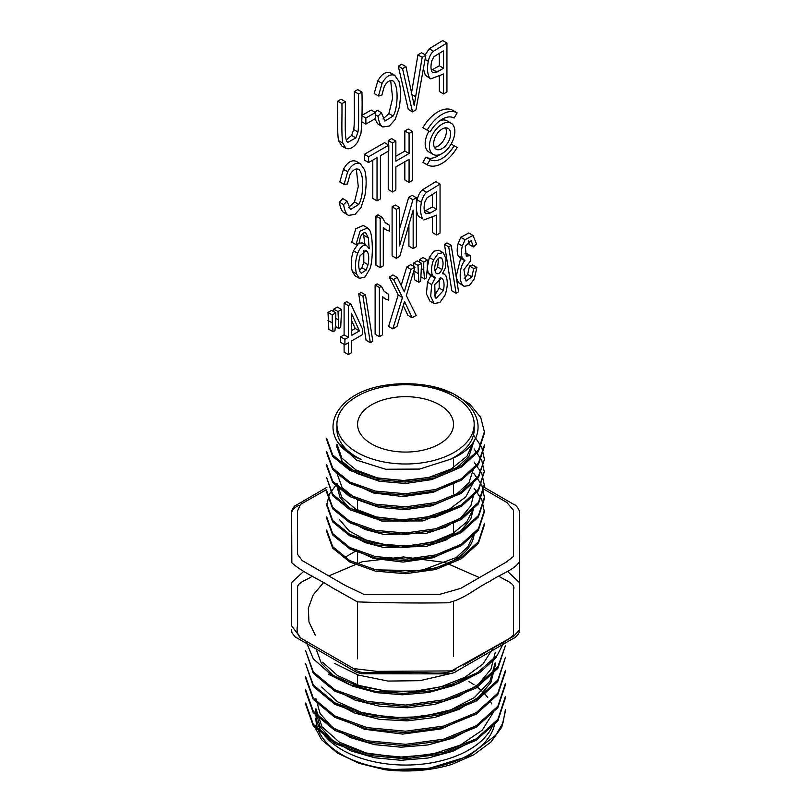 <?xml version="1.0" encoding="UTF-8"?>
<svg xmlns="http://www.w3.org/2000/svg" width="811" height="811" viewBox="0 0 811 811"><rect width="100%" height="100%" fill="white"/><g stroke="black" fill="none" stroke-linecap="round" stroke-linejoin="round"><path stroke-width="1.22" d="M326.732 489.459L300.374 504.472L297.475 511.112L297.576 554.389L302.219 560.583L345.557 585.603L364.129 594.453L439.471 594.422L460.79 588.35L505.993 562.256L513.505 556.478L513.505 510.291L506.845 502.435L483.954 489.226M376.284 569.859L420.696 570.751A68.641 39.627 180 0 0 474.121 534.003M519.506 582.622L507.392 571.248M303.77 571.279L291.494 582.663L291.605 625.808L300.942 638.196L353.535 668.558L376.912 671.346L451.514 670.91L513.86 636.067L519.506 629.934L519.506 561.496C515.036 569.768 499.485 574.482 490.219 581.152C475.824 587.985 465.108 598.832 447.946 602.786C417.655 603.232 387.476 602.938 357.408 601.884L332.023 587.59C319.088 579.166 302.097 572.272 291.848 562.783L291.605 514.823C291.129 510.91 293.602 507.757 299.036 505.365M519.435 512.542L519.506 561.374M498.856 576.175C504.746 580.392 516.09 583.271 513.505 589.678L513.505 634.81C506.814 642.018 493.26 647.026 483.954 653.331L463.669 665.04M455.863 669.551C444.073 676.11 424.488 671.315 409.281 672.775L364.849 672.775C360.155 672.441 356.374 671.032 353.495 668.538M351.406 667.331L300.252 637.801C297.302 634.06 296.42 629.944 297.596 625.443L297.596 586.921C298.073 582.095 307.633 579.804 312.255 576.175M345.182 557.167L355.482 551.216M315.236 635.145L308.961 621.925L308.322 608.24L313.208 594.889L323.477 582.653M468.951 681.575A89.666 51.762 180 0 1 473.989 684.737M476.381 686.441A89.666 51.762 180 0 1 481.977 691.114M484.664 693.821A89.666 51.762 180 0 1 487.766 697.521M490.584 701.758A89.666 51.762 180 0 1 491.74 703.918M494.751 723.442A89.666 51.762 180 0 1 400.989 769.882A89.666 51.762 180 0 1 315.895 718.181M505.415 711.014L501.786 727.112L490.908 742.065L473.715 754.838L451.595 764.489A99.925 57.693 180 0 1 384.972 769.74L429.049 768.372L468.464 756.237L495.703 735.313L503.023 722.763L505.425 709.584M504.29 641.592L495.906 657.924L480.092 672.309L458.235 683.592L431.989 690.759L403.574 693.415L375.24 691.327L349.49 684.656L328.333 674.164M505.456 645.536L497.832 668.406L476.199 687.971L443.647 701.292L405.459 706.503L367.322 702.873L334.872 691.215L313.32 673.353L305.625 650.655L313.289 671.853L334.882 689.806L367.373 701.464L405.612 705.073L443.86 699.792L476.239 686.532L497.782 666.977L505.486 645.536M505.486 657.204L497.772 681.564L476.209 701.069L443.769 714.329L405.601 719.6L367.464 716.001L334.913 704.353L313.289 686.41L305.625 663.753L313.289 684.96L334.892 702.884L367.211 714.521L405.449 718.161L443.729 712.93L476.189 699.64L497.802 680.064L505.476 657.204M505.466 671.731L497.782 694.621L476.229 714.126L443.83 727.437L405.51 732.678L367.261 729.079L334.862 717.39L313.259 699.457L305.676 678.27M505.425 684.819L497.832 707.719L476.098 727.285L443.678 740.595L405.429 745.745L367.201 742.166L334.943 730.488L313.239 712.595L305.686 691.367M505.405 697.916L497.873 720.807L476.128 740.321L443.82 753.662L405.642 758.822L367.383 755.325L335.044 743.646L313.249 725.754L305.686 704.465M305.717 703.036L313.249 724.284L334.892 742.116L367.261 753.865L405.449 757.413L443.759 752.253L476.229 738.851L497.883 719.367L505.375 696.487M305.737 689.938L313.239 711.206L334.923 729.059L367.403 740.808L405.723 744.316L443.86 739.125L476.209 725.733L497.883 706.269L505.405 683.389M305.676 676.85L313.32 698.18L335.044 716.042L367.373 727.67L405.622 731.218L443.729 726.048L476.128 712.737L497.842 693.182L505.446 670.302M305.848 641.035L313.34 658.867L330.776 674.316L356.475 685.548L387.354 691.398L420.199 691.002L451.565 684.474L477.851 672.4L496.302 655.998M479.423 577.594L444.965 562.489L403.513 556.954L362.243 561.719L328.8 575.932M493.189 647.999L483.021 663.966L464.997 677.266L441.093 686.755L413.539 691.418L385.245 690.952L359.07 685.467L337.498 675.502L322.626 662.222M495.156 662.992L489.864 681.301L474.384 697.541L450.815 709.858L421.791 716.762L390.72 717.664L361.412 712.362L337.477 701.738L321.734 687.059M493.828 711.45L482.312 730.143L460.334 745.106L430.854 754.605L397.948 757.281L366.045 752.953L339.474 742.237L322.008 726.778L315.945 708.824M313.289 724.355L321.622 739.754L337.417 753.054L359.091 763.344L384.972 769.74M315.895 708.824L315.895 711.764L320.051 726.615L332.003 740.058L350.757 750.824L374.581 757.758L401.121 760.292L428.056 758.021L453.025 751.199L473.604 740.392M315.905 698.677L320.102 713.558L332.003 726.991L350.717 737.675L374.489 744.65L401.039 747.195L427.995 744.944L453.004 738.142L473.654 727.234M334.314 715.637L364.504 729.271L402.712 734.087L441.397 728.876L473.117 714.481M334.598 702.721L354.762 713.082L379.73 719.387L407.244 720.867L434.554 717.492L458.996 709.402L478.419 697.318L490.929 682.386L495.156 665.932M335.034 689.897L355.198 700.157L380.085 706.32L407.487 707.77L434.706 704.374L459.077 696.264L478.47 684.241L490.919 669.257L495.156 652.835M316.067 648.962L321.328 663.276L334.031 676.07L352.866 686.207L376.324 692.624L402.357 694.794L428.796 692.462L453.106 685.69L473.229 675.178M334.416 663.297L358.209 675.026L387.993 681.068L419.895 680.682L450.034 673.718M492.48 725.977A89.666 51.762 180 0 1 394.481 764.651A89.666 51.762 180 0 1 315.895 713.285M371.631 443.952A47.981 27.706 180 0 1 357.57 424.366A47.981 27.706 180 0 1 405.551 396.67A47.981 27.706 180 0 1 453.531 424.366A47.981 27.706 180 0 1 423.92 449.963A47.981 27.706 180 0 1 371.631 443.952M357.022 452.386A68.641 39.627 0 0 0 431.827 460.983A68.641 39.627 0 0 0 474.192 424.366A68.641 39.627 0 0 0 474.07 421.943A68.641 39.627 0 0 0 403.452 384.759A68.641 39.627 0 0 0 336.91 424.366A68.641 39.627 0 0 0 357.022 452.386M326.711 438.386L332.692 455.012L349.784 468.94L375.381 478.014L405.703 480.639L435.852 476.351L461.337 465.626L478.48 450.044L484.4 431.837L480.71 417.361L469.863 404.172L452.943 393.517L431.604 386.259A78.91 45.558 0 0 0 378.534 386.462C327.685 397.684 315.834 441.508 361.422 459.614A68.641 39.627 0 0 1 336.91 429.262L336.91 424.366M326.701 530.049L332.703 546.665L349.754 560.583L375.341 569.657L405.561 572.302L435.771 568.024L461.368 557.289L478.47 541.707L484.39 523.5M326.721 516.952L332.672 533.587L349.845 547.526L375.442 556.599L405.703 559.184L435.842 554.927L461.337 544.191L478.48 528.62L484.41 510.403M326.701 503.854L332.672 520.49L349.855 534.429L375.341 543.482L405.53 546.097L435.679 541.87L461.226 531.195L478.439 515.563L484.42 497.305L481.795 485.019L473.888 473.523M326.691 490.767L332.662 507.321L349.754 521.301L375.26 530.353L405.429 533.03L435.74 528.742L461.327 518.057L478.399 502.465L484.431 484.218M326.661 477.669L332.672 494.234L349.734 508.223L375.432 517.286L405.591 519.942L435.76 515.614L461.368 504.949L478.368 489.378L484.461 471.12L478.429 490.746L461.368 506.388L435.679 517.073L405.52 521.382L375.331 518.675L349.744 509.663L332.733 495.703L326.651 477.669M326.651 466.001L326.651 464.571L332.723 481.197L349.774 495.156L375.422 504.168L405.52 506.855L435.669 502.546L461.307 491.902L478.378 476.31L484.461 459.452M326.671 451.474L332.723 468.099L349.744 482.018L375.351 491.081L405.51 493.747L435.689 489.469L461.378 478.743L478.449 463.132L484.41 444.935M484.38 433.267L478.439 451.534L461.277 467.106L435.669 477.831L405.409 482.058L375.28 479.433L349.764 470.329L332.632 456.4L326.701 439.815M484.41 446.354L478.419 464.642L461.256 480.224L435.76 490.888L405.561 495.146L375.442 492.541L349.865 483.508L332.672 469.518L326.681 452.903M474.111 435.831L481.775 447.277L484.431 459.452L478.429 477.649L461.358 493.27L435.852 503.945L405.662 508.274L375.371 505.608L349.774 496.575L332.723 482.606L326.661 466.001M474.07 448.929L481.754 460.364L484.461 472.549M474.08 462.057L481.795 473.442L484.461 485.647L478.399 503.895L461.337 519.496L435.689 530.161L405.612 534.469L375.442 531.793L349.825 522.791L332.733 508.842L326.661 492.186M484.42 498.735L478.399 516.992L461.368 532.533L435.771 543.248L405.622 547.547L375.422 544.911L349.734 535.818L332.652 521.868L326.711 505.283L329.337 494.193L336.91 483.883M474.07 488.212L481.825 499.617L484.39 511.832L478.439 530.1L461.327 545.651L435.73 556.376L405.409 560.634L375.27 557.998L349.764 548.895L332.632 534.956L326.721 518.381M484.41 524.93L478.419 543.238L461.195 558.82L435.679 569.484L405.47 573.712L375.341 571.096L349.815 562.023L332.642 548.074L326.681 531.469M473.928 440.92L466.974 456.258L451.098 469.011L428.634 477.497L402.732 480.558L377.338 477.892L356.08 470.005L341.887 458.134L336.95 444.175M473.634 482.099L465.727 496.961L449.375 509.227L426.809 517.195L401.273 519.851L376.345 516.942L355.522 508.984L341.786 497.275L336.96 483.457M473.644 508.325L466.68 522.031L452.68 533.608L433.064 541.778L410.234 545.762L386.908 545.063L365.7 539.913L349.115 530.921L339.262 519.314M473.604 534.54L467.876 546.766L456.309 557.492L420.696 570.751M349.916 547.567L373.273 558.363L403.047 562.084L433.358 557.725L458.053 546.107M349.805 534.408L364.95 542.539L384.079 547.597L426.485 546.381L445.756 540.136L460.993 530.668L470.806 518.959L474.161 506.044M349.896 521.372L365.062 529.492L384.191 534.54L426.708 533.243L445.878 526.968L461.053 517.509L470.846 505.831L474.131 492.946M336.97 486.397L340.083 497.63L349.257 507.777L381.738 521.027L422.764 520.946L457.526 507.159M336.96 473.3L342.151 487.654L357.083 499.677L379.244 507.443L405.5 509.622L431.736 505.841L453.978 496.454L468.961 482.738L474.161 466.761M350.24 482.292L373.374 492.956L402.976 496.596L433.246 492.307L457.82 480.811M336.91 444.175L336.91 447.114L342.151 461.418L357.002 473.482L379.386 481.268L405.601 483.468L431.827 479.585L454.109 470.218L468.9 456.552L474.192 440.495M339.454 444.053L356.435 460.09L385.661 469.255L419.682 469.062L450.358 459.29A68.641 39.627 0 0 0 474.192 429.262L474.192 424.366M431.604 386.259C482.575 396.843 495.683 441.012 450.358 459.29M464.946 260.716L462.331 258.08C461.135 254.887 461.155 250.852 462.371 245.976L465.048 239.732L473.006 235.443L476.544 244.06L473.421 246.949L471.14 240.593L465.271 246.26L466.254 256.094L470.35 255.658L470.694 260.747L463.882 269.668L466.061 281.123L471.901 276.865L473.736 268.441L469.498 265.988L472.62 264.984L476.858 267.437L474.334 278.852L469.427 285.482L464.074 286.293L462.625 284.985C458.519 280.322 459.857 264.974 464.946 260.716L459.969 257.949M473.736 268.441L476.858 267.437M464.074 286.293L458.387 282.542L456.34 277.626M456.167 276.551L460.638 258.334M460.709 258.273L458.093 255.637C456.897 252.434 456.907 248.399 458.134 243.523L460.81 237.278L468.768 232.99L473.006 235.443M473.421 246.949L469.184 244.496L468.606 240.918M464.956 253.894L466.112 253.214L470.35 255.658M464.227 278.639L467.663 274.412L469.498 265.988M448.706 246.808L451.21 245.368L446.962 242.915L444.469 244.364L451.818 290.764L456.066 293.207L448.706 246.808L444.469 244.364M451.21 245.368L458.58 291.757L456.066 293.207M434.301 295.914L439.177 288.067L439.187 278.173M443.424 290.51C444.469 285.208 444.195 281.376 442.603 278.994L441.64 278.092L434.767 284.468L435.152 297.566L436.075 298.418L443.424 290.51L439.177 288.067M434.98 270.762L437.646 267.042L438.579 258.263M440.282 257.634L441.863 258.547C439.917 256.722 437.94 257.878 435.943 262.024C434.372 266.535 434.351 270.185 435.902 272.962C437.92 274.716 439.917 273.56 441.883 269.485C443.445 265.156 443.435 261.517 441.863 258.547L441.133 257.878M445.3 268.117L442.421 273.682L444.337 274.088L446.009 276.014C447.986 281.336 447.642 287.773 444.955 295.326L439.876 302.473L434.159 303.578L430.671 296.319L431.726 284.61L435.294 277.808L432.466 275.558C430.945 271.117 431.32 265.907 433.571 259.905L438.072 253.65L443.12 252.677L446.06 258.557L445.3 268.117M434.159 303.578L429.921 301.124L426.434 293.876L427.488 282.167L431.046 275.355M434.047 277.382L429.81 274.929L428.228 273.104L427.306 268.035L426.434 277.838L424.528 278.943L421.061 276.936M427.306 267.275L429.333 257.462L433.834 251.207L438.883 250.224L443.12 252.677M435.902 272.962L436.622 273.621M424.528 278.943L423.747 270.073L421.548 268.796M419.51 262.156L419.51 259.611L423.068 257.553L427.306 260.007L427.306 268.025M423.747 270.073L423.747 262.054L419.51 259.611M423.747 262.054L427.306 260.007M418.821 282.248L417.979 265.39L421.548 263.332L420.686 281.164L418.821 282.248L414.573 279.795L413.742 270.955M417.979 273.408L413.813 270.996M413.742 266.393L413.742 262.936L417.3 260.878L421.548 263.332M417.979 265.39L413.742 262.936M412.12 317.74L404.517 301.388L396.995 326.468L392.828 328.881L402.469 297.434L393.528 279.501L397.187 277.392L404.324 291.848L410.984 269.424L414.999 267.113L406.321 295.569L416.165 315.408L412.12 317.74L407.872 315.297L403.29 305.686M405.723 304.358L403.969 303.344M392.828 328.881L388.591 326.427L398.221 294.981L389.29 277.058L392.95 274.939L397.187 277.392M402.469 297.434L398.221 294.981M393.528 279.501L389.29 277.058M401.212 285.279L406.747 266.981L410.751 264.66L414.999 267.113M410.984 269.424L406.747 266.981M388.733 294.363L388.733 300.171L385.448 298.965L382.488 296.542L382.488 334.852L379.366 336.656L375.118 334.203L375.118 285.036L377.135 283.87L381.383 286.313L384.15 291.271L388.733 294.363L385.195 292.315M379.366 336.656L379.366 287.479L375.118 285.036M379.366 287.479L381.383 286.313M385.448 298.965L382.488 297.262M362.963 296.309L365.467 294.869L361.219 292.416L358.726 293.866L366.085 340.265L370.323 342.708L362.963 296.309L358.726 293.866M365.467 294.869L372.837 341.259L370.323 342.708M359.445 330.918L351.477 313.441L351.477 335.511L359.445 330.918L355.208 328.465L351.477 320.294M351.477 330.614L355.208 328.465M348.355 354.559L348.355 342.83L344.918 344.817L344.918 339.302L348.355 337.315L348.355 305.585L350.899 304.115L362.517 329.144L362.517 334.649L351.477 341.025L351.477 352.755L348.355 354.559L344.107 352.106L344.107 344.351M344.918 344.817L340.671 342.364L340.671 336.859L344.107 334.872L344.107 303.142L346.662 301.662L350.899 304.115M344.918 339.302L340.671 336.859M348.355 337.315L344.107 334.872M348.355 305.585L344.107 303.142M338.785 328.445L338.005 311.556L341.563 309.508L340.701 327.35L338.785 328.445L335.318 326.438M338.005 319.575L335.805 318.307M333.767 311.657L333.767 309.113L337.325 307.055L341.563 309.508M338.005 311.556L333.767 309.113M335.805 320.852L334.953 330.665L333.078 331.75L328.83 329.296L327.999 312.438L331.557 310.38L335.805 312.833L335.805 320.852M333.078 331.75L332.246 322.91L327.999 320.457M332.246 322.91L332.246 314.891L327.999 312.438M332.246 314.891L335.805 312.833M424.477 211.347L432.445 206.866L432.445 194.255M436.693 209.319L436.693 191.801L427.042 197.813L424.913 201.939C423.677 207.119 423.869 210.961 425.481 213.445L430.114 213.111L436.693 209.319L432.445 206.866M426.586 192.329L440.059 184.087L435.821 181.634L422.349 189.875C419.895 192.014 418.162 195.35 417.168 199.881C415.82 207.079 416.256 212.583 418.466 216.395L422.703 218.848C420.493 215.037 420.068 209.532 421.406 202.334C422.409 197.793 424.133 194.458 426.586 192.329L422.349 189.875M440.059 184.087L440.059 233.051L436.693 234.997L432.445 232.554L432.445 217.541M436.693 234.997L436.693 215.087L423.869 219.974M425.481 213.445L425.988 213.861M375.148 112.303L377.125 110.205L381.373 112.648L384.89 121.133L393.132 116.014C397.471 109.404 399.113 87.162 393.457 81.293L393 80.978M392.524 80.755L393.457 81.293C390.446 79.519 387.394 81.191 384.323 86.301L381.748 95.566L378.433 95.982L382.062 83.361C385.864 76.457 390.061 73.771 394.653 75.301L398.982 81.465C400.938 88.5 400.999 97.29 399.144 107.833L395.231 119.43L389.381 125.999L382.853 127.003L381.809 126.212C379.974 124.478 378.707 121.153 377.997 116.237L375.463 114.777M377.997 116.237L381.373 112.648M383.015 119.004L388.895 113.57L392.646 98.111L390.659 80.603M378.433 95.982L374.195 93.529L377.814 80.918C381.616 74.004 385.823 71.317 390.415 72.848L395.008 75.484L390.415 72.848M382.853 127.003L377.571 123.759L374.864 118.882M416.388 197.752L416.388 246.716L413.164 248.582L413.164 210.1L399.793 256.296L396.336 258.293L396.336 209.329L399.57 207.464L399.57 245.905L412.931 199.749L416.388 197.752L412.15 195.299L408.693 197.296L399.57 228.814M413.164 248.582L408.916 246.138L408.916 224.759M396.336 258.293L392.098 255.85L392.098 206.876L395.332 205.011L399.57 207.464M396.336 209.329L392.098 206.876M412.931 199.749L408.693 197.296M427.144 130.155A29.987 17.315 -60 0 1 457.13 112.841L454.13 118.041A23.985 13.848 -60 0 0 430.144 131.889L422.896 127.712A29.987 17.315 120 0 1 452.883 110.397L457.13 112.841L452.883 110.397M425.897 129.436L430.144 131.889M431.351 70.263L439.329 65.782L439.329 53.171M443.566 68.236L443.566 50.718L433.915 56.729L431.787 60.855C430.56 66.036 430.742 69.878 432.354 72.361L436.987 72.027L443.566 68.236L439.329 65.782M446.942 43.003L446.942 91.967L443.566 93.914L443.566 74.004L430.742 78.89L429.577 77.765C427.377 73.953 426.941 68.448 428.279 61.251C429.283 56.709 431.006 53.374 433.459 51.245L446.942 43.003L442.694 40.55L429.222 48.792L425.207 54.844M443.566 93.914L439.329 91.471L439.329 76.457M430.742 78.89L425.339 75.311L423.383 68.661M433.459 51.245L429.222 48.792M432.354 72.361L432.871 72.777M433.652 143.709A11.993 6.924 -60 0 1 438.893 131.635A11.993 6.924 -60 0 1 448.128 128.422A11.993 6.924 -60 0 1 448.128 142.28A11.993 6.924 -60 0 1 436.136 149.204A11.993 6.924 -60 0 1 433.652 143.709M429.414 146.162A17.994 10.391 -60 0 1 437.271 128.047A17.994 10.391 -60 0 1 451.129 123.231A17.994 10.391 -60 0 1 451.129 144.003A17.994 10.391 -60 0 1 433.135 154.394A17.994 10.391 -60 0 1 429.414 146.162M434.402 147.308A11.993 6.924 120 0 0 443.891 139.827A11.993 6.924 120 0 0 445.624 127.874M428.897 131.169A17.994 10.391 120 0 0 425.167 143.709A17.994 10.391 120 0 0 428.897 151.951L433.135 154.394M451.129 123.231L446.891 120.778A17.994 10.391 120 0 0 439.856 120.717M412.444 131.463L412.444 180.437L409.079 182.384L409.079 159.311L395.859 166.944L395.859 190.017L392.483 191.964L392.483 142.989L395.859 141.043L395.859 161.156L409.079 153.522L409.079 133.409L412.444 131.463L408.207 129.02L404.831 130.966L404.831 151.069L395.859 156.259M409.079 182.384L404.831 179.93L404.831 161.754M392.483 191.964L388.246 189.51L388.246 151.221M388.246 144.814L388.246 140.546L391.612 138.6L395.859 141.043M392.483 142.989L388.246 140.546M409.079 153.522L404.831 151.069M409.079 133.409L404.831 130.966M377.034 200.885L377.034 157.689L368.62 162.545L368.62 156.766L388.783 145.128L388.783 150.907L380.4 155.742L380.4 198.938L377.034 200.885L372.796 198.431L372.796 160.132M368.62 162.545L364.382 160.102L364.382 154.323L384.546 142.675L388.783 145.128M368.62 156.766L364.382 154.323M425.816 55.189L415.952 109.86L412.505 111.847L402.54 68.631L405.976 66.644L414.218 105.481L422.166 57.297L425.816 55.189L421.578 52.745L417.929 54.854L411.603 92.535M412.505 111.847L408.268 109.404L398.292 66.188L401.729 64.201L405.976 66.644M402.54 68.631L398.292 66.188M422.166 57.297L417.929 54.854M359.466 270.57L361.878 267.691L363.794 262.267L363.774 250.64M368.032 264.71C369.167 258.638 368.904 254.259 367.251 251.562L366.187 250.538L360.114 255.678C358.229 262.227 358.239 267.671 360.135 272.02L361.311 273.246L366.126 270.144L368.032 264.71L363.794 262.267M362.203 242.935L366.45 245.388L369.208 248.703L368.326 237.887L365.994 233.193C363.967 231.936 362.051 233.365 360.256 237.481L359.07 243.31L355.968 244.618L351.731 242.175L355.826 228.722L363.298 225.448L367.535 227.901L369.593 230.182C372.989 234.501 373.364 260.26 369.857 268.887L365.051 276.956L359.415 278.376L356.546 273.936C354.863 267.143 355.248 260.26 357.712 253.265C360.196 247.112 363.115 244.496 366.45 245.388L362.203 242.935L359.091 243.148M355.968 244.618L360.064 231.165L367.535 227.901M359.415 278.376L355.167 275.933L352.309 271.492C350.616 264.7 351.011 257.807 353.474 250.812L358.249 243.655M364.95 244.486L363.348 233.122M375.463 112.486L375.463 118.538L365.862 124.083L365.862 118.031L375.463 112.486L371.225 110.043L361.625 115.578M365.862 124.083L361.949 121.822M365.862 118.031L361.959 115.77M358.158 169.144L359.101 169.681C356.08 167.918 353.038 169.59 349.957 174.7L347.392 183.965L344.077 184.371L347.696 171.76C351.498 164.846 355.705 162.159 360.297 163.69L364.615 169.854C366.582 176.899 366.633 185.689 364.788 196.232L360.865 207.819L355.025 214.398L348.497 215.391L347.453 214.601C345.618 212.867 344.351 209.542 343.641 204.625L339.393 202.182L342.769 198.594L347.007 201.047L350.534 209.522L358.776 204.413C363.115 197.803 364.757 175.551 359.101 169.681L358.644 169.377M343.641 204.625L347.007 201.047M348.659 207.403L354.529 201.959L358.28 186.51L356.293 168.992M344.077 184.371L339.829 181.928L343.459 169.306C347.26 162.403 351.457 159.716 356.059 161.247L360.652 163.883L356.059 161.247M348.497 215.391L343.215 212.158C341.38 210.424 340.103 207.099 339.393 202.182M451.129 144.003L457.13 147.47A29.987 17.315 -60 0 1 427.144 164.785L422.896 162.332L427.144 164.785L430.144 159.585L425.897 157.141L422.896 162.332M454.13 145.737A23.985 13.848 -60 0 1 430.144 159.585L425.897 157.141A23.985 13.848 120 0 0 440.17 154.465M337.7 101.172L341.076 99.226L345.314 101.669C345.699 115.578 344.229 137.566 346.885 141.479L347.807 142.361L355.857 137.9L357.975 132.021C359.131 124.002 358.361 106.586 358.584 94.005L354.346 91.562L357.722 89.615L361.959 92.059C362.355 107.812 362.03 121.528 360.986 133.186L357.742 141.925C353.738 147.521 349.805 149.68 345.942 148.383L342.81 143.121C341.238 135.204 342.212 116.855 341.938 103.615L337.7 101.172C337.974 114.402 336.991 132.751 338.572 140.678L341.705 145.939L346.064 148.454L341.705 145.939M341.938 103.615L345.314 101.669M346.236 139.999L351.609 135.457L353.738 129.567C354.894 121.559 354.123 104.143 354.346 91.562M358.584 94.005L361.959 92.059M389.554 225.336L389.554 231.145L386.259 229.939L383.299 227.516L383.299 265.826L380.177 267.63L375.939 265.177L375.939 216.01L377.956 214.844L382.194 217.287L384.972 222.244L389.554 225.336L386.016 223.289M380.177 267.63L380.177 218.453L375.939 216.01M380.177 218.453L382.194 217.287M386.259 229.939L383.299 228.236M462.625 284.985L458.387 282.542M462.331 258.08L458.093 255.637M462.371 245.976L458.134 243.523M465.048 239.732L460.81 237.278M471.901 276.865L467.663 274.412M442.603 278.994L440.545 277.798M441.883 269.485L437.646 267.042M431.726 284.61L427.488 282.167M432.466 275.558L428.228 273.104M433.571 259.905L429.333 257.462M430.114 213.111L425.876 210.667M422.703 218.848L418.466 216.395M421.406 202.334L417.168 199.881M393.132 116.014L388.895 113.57M382.062 83.361L377.814 80.918M381.809 126.212L377.571 123.759M436.987 72.027L432.75 69.584M429.577 77.765L425.339 75.311M428.279 61.251L425.055 59.385M415.556 96.691L412.069 94.684M367.251 251.562L364.991 250.254M366.126 270.144L361.878 267.691M356.546 273.936L352.309 271.492M357.712 253.265L353.474 250.812M368.326 237.887L364.078 235.443M358.776 204.413L354.529 201.959M347.696 171.76L343.459 169.306M347.453 214.601L343.215 212.158M355.857 137.9L351.609 135.457M357.975 132.021L353.738 129.567M342.81 143.121L338.572 140.678M305.625 676.84L305.625 678.27M305.625 689.938L305.625 691.367M305.625 703.036L305.625 704.465M505.486 670.302L505.486 671.731M505.486 683.389L505.486 684.819M505.486 696.487L505.486 697.916M505.486 709.584L505.486 711.014M495.217 662.992L495.217 665.932M453.531 656.393L453.531 601.823M453.531 533.101L453.531 522.902M453.531 493.757L453.531 483.64M453.531 467.602L453.531 457.83M357.57 684.971L357.57 674.823M357.57 658.785L357.57 601.934M357.57 564.02L357.57 552.362M357.57 510.099L357.57 499.941M484.461 524.93L484.461 523.5M484.461 511.832L484.461 510.403M484.461 498.735L484.461 497.305M484.461 485.647L484.461 484.218M484.461 446.354L484.461 444.935M484.461 433.267L484.461 431.837M326.651 531.469L326.651 530.049M326.651 518.381L326.651 516.952M326.651 505.283L326.651 503.854M326.651 492.186L326.651 490.767M326.651 452.903L326.651 451.474M326.651 439.815L326.651 438.386M336.91 483.457L336.91 486.397M519.506 630.086L519.486 630.542C520.794 631.911 514.559 638.754 514.022 638.004L455.914 671.549C455.123 671.123 457.13 673.282 445.847 673.88L361.402 673.769L356.09 672.066L296.775 637.821C295.893 638.642 290.419 630.836 291.818 631.769L291.605 629.792M519.506 512.724C520.814 512.329 516.12 504.391 514.62 504.898L484.238 487.35M326.955 487.31L295.113 505.8C294.403 505.456 290.835 511.508 291.615 512.177M442.796 273.195L444.337 274.088"/></g></svg>
